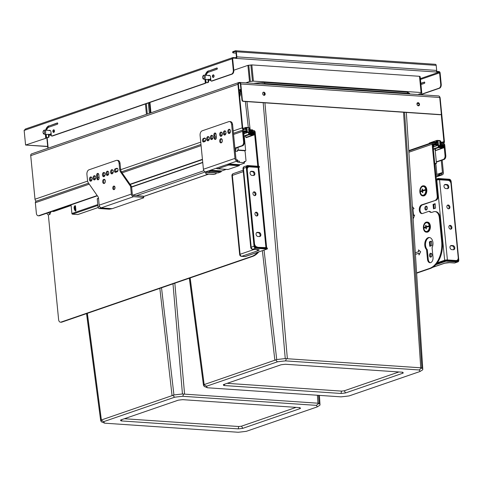 <?xml version="1.0" encoding="UTF-8"?>
<svg xmlns="http://www.w3.org/2000/svg" width="483" height="483" viewBox="0 0 483 483"><rect width="100%" height="100%" fill="white"/><g stroke="black" fill="none" stroke-linecap="round" stroke-linejoin="round"><path stroke-width="0.72" d="M249.005 130.941L251.492 130.38L251.589 131.334L250.194 131.575M258.538 166.279L255.199 132.209A1.63 1.226 71 0 0 253.774 130.531L251.492 130.38M440.484 114.592A1.304 0.978 -109 0 1 440.291 114.688L440.701 114.549A1.304 0.978 71 0 1 440.399 114.592L243.492 101.207A1.304 0.978 71 0 1 242.357 99.866L240.8 83.964A1.956 1.232 -86.1 0 0 239.713 82.43A1.956 1.232 -86.1 0 0 239.393 82.478L239.266 82.466A1.956 1.473 71 0 0 238.813 82.527A1.956 1.473 71 0 0 237.932 84.271L242.206 127.85A1.956 1.473 -109 0 0 243.909 129.861L243.655 129.849A1.63 1.226 71 0 0 243.281 129.897A1.63 1.226 71 0 0 242.551 131.352L243.577 141.845A3.26 2.053 -86.1 0 1 241.856 145.727L234.901 148.124M239.393 82.478L239.326 83.106A1.304 0.978 71 0 0 239.025 83.142A1.304 0.978 71 0 0 238.439 84.308L242.714 127.886A1.304 0.978 -109 0 0 243.849 129.227L246.119 129.444L246.276 131.032L243.752 130.802A0.652 0.489 71 0 0 243.311 131.4L244.338 141.899A3.26 2.053 93.9 0 1 242.617 145.781L241.856 145.727M257.777 166.23L254.438 132.161A0.652 0.489 71 0 0 253.871 131.491L251.589 131.334M245.787 131.279L246.276 131.032M88.564 183.184L36.074 201.26A1.63 1.226 71 0 0 35.344 202.715L36.37 213.214A3.26 2.053 -86.1 0 0 38.187 215.768A3.26 2.053 -86.1 0 0 38.718 215.696L97.174 195.561M97.349 195.814L39.479 215.744A3.26 2.053 93.9 0 1 38.942 215.816L38.187 215.768M130.03 184.246L202.431 159.305M130.205 184.5L202.462 159.613M234.931 148.426L242.617 145.781M258.665 167.547L259.305 167.209L247.568 166.412A0.978 0.737 -109 0 0 246.904 167.311L254.638 246.197A0.978 0.737 -109 0 0 255.495 247.205L267.232 248.002L267.334 248.642M258.725 251.933A22.834 14.363 93.9 0 1 252.645 256.401L61.721 322.161A3.26 2.053 93.9 0 1 61.19 322.233L60.429 322.179A3.26 2.053 -86.1 0 0 60.961 322.107L251.885 256.352A22.834 14.363 -86.1 0 0 257.584 252.325M60.429 322.179A3.26 2.053 -86.1 0 1 58.612 319.625L48.348 214.917L49.966 214.361L50.745 211.862M49.966 214.361L48.209 212.369M46.942 213.172A2.119 1.594 71 0 0 48.348 214.917M49.2 212.393L50.806 212.472M426.543 249.626L427.491 259.274A4.438 2.789 -86.1 0 0 429.961 262.746A4.438 2.789 -86.1 0 0 433.028 257.367L432.08 247.719A6.527 4.106 -86.1 0 0 432.653 241.108A6.527 4.106 -86.1 0 0 429.296 237.497A6.527 4.106 -86.1 0 0 425.632 240.292A6.527 4.106 -86.1 0 0 426.543 249.626L427.304 249.675A6.527 4.106 -86.1 0 1 426.386 240.347A6.527 4.106 -86.1 0 1 429.677 237.551M416.588 272.895L429.568 268.421A22.834 14.363 -86.1 0 0 441.631 241.252L439.325 217.712A7.831 4.927 -86.1 0 0 434.972 211.584A7.831 4.927 -86.1 0 0 433.692 211.759L432.267 212.248A6.527 4.106 -86.1 0 1 431.198 212.399A6.527 4.106 -86.1 0 1 429.333 211.506A1.304 0.821 -86.1 0 0 428.958 211.331A1.304 0.821 -86.1 0 0 428.747 211.361L422.498 213.51A4.438 2.789 -86.1 0 1 421.774 213.607A4.438 2.789 -86.1 0 1 419.274 209.568A4.438 2.789 -86.1 0 1 421.653 204.858L422.408 204.907A4.438 2.789 -86.1 0 0 420.035 209.32A4.438 2.789 -86.1 0 0 422.154 213.595M433.04 143.777L433.323 143.68A0.652 0.489 -109 0 0 432.877 144.284L437.972 196.261A3.26 2.053 93.9 0 1 436.252 200.143L421.653 204.858M435.491 200.089A3.26 2.053 -86.1 0 0 437.218 196.207L432.116 144.23A1.63 1.226 -109 0 1 432.853 142.775A1.63 1.226 -109 0 1 433.227 142.727L435.654 143.04M415.404 254.396L418.815 253.219L418.99 254.97L420.681 251.758L418.489 249.88L418.664 251.625L415.302 252.784M413.098 218.334L413.321 218.624L414.649 215.026L413.533 215.412L412.911 209.054L414.028 208.668L412.343 206.501M416.606 273.203L430.323 268.476A22.834 14.363 93.9 0 0 442.392 241.301L440.085 217.761L439.325 217.712M434.972 211.584L435.726 211.632A7.831 4.927 93.9 0 1 440.085 217.761M429.502 211.409A1.304 0.821 93.9 0 1 429.719 211.379A1.304 0.821 93.9 0 1 430.087 211.56A6.527 4.106 -86.1 0 0 431.579 212.393M436.252 200.143L422.408 204.907M427.491 259.274L428.252 259.323A4.438 2.789 -86.1 0 0 430.341 262.728M428.252 259.323L427.304 249.675M439.977 142.763L441.003 142.624L441.064 143.258L440.037 143.397L443.346 143.415A1.63 1.226 -109 0 1 444.765 145.093L445.797 155.586A3.26 2.053 93.9 0 1 444.07 159.468L443.316 159.42A3.26 2.053 -86.1 0 0 445.036 155.538L444.01 145.039A0.652 0.489 -109 0 0 443.442 144.369L440.134 144.351M435.358 144.157L435.847 143.916L435.509 142.883M433.323 143.68L435.606 143.837M436.318 161.829L443.316 159.42M436.348 162.131L444.07 159.468M418.664 251.625L415.302 252.826M418.598 249.971L418.761 251.637M418.815 253.219L419.075 254.807M413.092 218.201L413.351 218.539M414.631 215.074L413.533 215.412M439.548 179.773L447.409 259.932L456.006 260.512A3.26 2.451 71 0 0 456.761 260.415A3.26 2.451 71 0 0 458.228 257.505L450.989 183.709A3.26 2.451 71 0 0 448.152 180.352L439.548 179.773A1.956 0.392 174.4 0 0 436.807 180.087L436.403 180.225M445.435 184.434L446.95 184.536A2.119 1.594 -109 0 1 448.749 186.402A2.119 1.594 -109 0 1 447.844 188.611A2.119 1.594 -109 0 1 447.355 188.672L445.839 188.569A2.119 1.594 -109 0 1 444.04 186.71A2.119 1.594 -109 0 1 444.946 184.5A2.119 1.594 -109 0 1 445.435 184.434L444.62 184.717L446.135 184.82A2.119 1.594 -109 0 1 447.856 186.402A2.119 1.594 -109 0 1 447.409 188.678M451.424 245.509L452.939 245.612A2.119 1.594 -109 0 1 454.738 247.477A2.119 1.594 -109 0 1 453.833 249.687A2.119 1.594 -109 0 1 453.344 249.747L451.828 249.645A2.119 1.594 -109 0 1 450.029 247.785A2.119 1.594 -109 0 1 450.935 245.575A2.119 1.594 -109 0 1 451.424 245.509L450.609 245.793L452.124 245.895A2.119 1.594 -109 0 1 453.845 247.477A2.119 1.594 -109 0 1 453.398 249.753M448.87 227.167A1.956 1.473 71 0 0 451.025 229.123A1.956 1.473 71 0 0 451.907 227.372A1.956 1.473 71 0 0 449.751 225.422A1.956 1.473 71 0 0 448.87 227.167M446.872 206.809A1.956 1.473 71 0 0 449.027 208.765A1.956 1.473 71 0 0 449.908 207.014A1.956 1.473 71 0 0 447.753 205.064A1.956 1.473 71 0 0 446.872 206.809M447.409 259.932A1.956 0.392 174.4 0 0 444.668 260.246L437.35 262.77M455.475 260.796A3.26 2.451 71 0 0 455.946 260.699L456.761 260.415M450.591 229.184A1.956 1.473 71 0 0 451.092 227.656A1.956 1.473 71 0 0 449.371 225.639M448.592 208.825A1.956 1.473 71 0 0 449.093 207.298A1.956 1.473 71 0 0 447.373 205.281M431.331 253.448A1.956 1.232 -86.1 0 0 430.498 255.682A1.956 1.232 -86.1 0 0 431.09 257.004M426.718 206.368A1.956 1.232 -86.1 0 0 425.879 208.602A1.956 1.232 -86.1 0 0 426.477 209.93M434.253 208.59L433.855 204.538L435.165 204.092M430.558 246.034L430.166 241.983L431.47 241.536M429.484 255.61A1.956 1.232 -86.1 0 0 430.576 257.143A1.956 1.232 -86.1 0 0 431.929 254.77A1.956 1.232 -86.1 0 0 430.842 253.237A1.956 1.232 -86.1 0 0 429.484 255.61M424.871 208.535A1.956 1.232 -86.1 0 0 425.958 210.069A1.956 1.232 -86.1 0 0 427.31 207.69A1.956 1.232 -86.1 0 0 426.223 206.163A1.956 1.232 -86.1 0 0 424.871 208.535M435.123 203.687L435.563 208.137L433.486 208.855L433.052 204.4L435.123 203.687M431.434 241.132L431.868 245.581L429.792 246.3L429.357 241.844L431.434 241.132M433.052 204.4L433.855 204.538M434.217 208.602L433.806 204.454M429.357 241.844L430.166 241.983M430.522 246.046L430.118 241.898M256.231 247.254A3.26 2.451 -109 0 1 254.644 246.252M246.964 167.939A3.26 2.451 -109 0 1 247.906 167.233L248.721 166.949A3.26 2.451 -109 0 1 249.476 166.852L258.073 167.438A1.956 0.392 -5.6 0 1 258.797 167.667L266.658 247.827A1.956 0.392 -5.6 0 1 266.574 247.96M253.49 175.498A2.119 1.594 71 0 0 253.937 173.228A2.119 1.594 71 0 0 252.217 171.64L250.701 171.537A2.119 1.594 71 0 0 250.647 171.537M259.48 236.573A2.119 1.594 71 0 0 259.926 234.297A2.119 1.594 71 0 0 258.206 232.715L256.684 232.613A2.119 1.594 71 0 0 256.63 232.613M255.453 212.466A1.956 1.473 -109 0 1 257.173 214.476A1.956 1.473 -109 0 1 256.666 216.004M253.454 192.107A1.956 1.473 -109 0 1 255.175 194.118A1.956 1.473 -109 0 1 254.674 195.645M247.157 169.895L247.254 169.865A3.26 2.451 -109 0 1 248.721 166.949M256.564 247.278L265.934 247.598A1.956 0.392 -5.6 0 1 266.658 247.827M257.33 247.012A3.26 2.451 -109 0 1 254.493 243.661L247.254 169.865M253.032 171.362L251.51 171.26A2.119 1.594 71 0 0 251.027 171.32A2.119 1.594 71 0 0 250.122 173.53A2.119 1.594 71 0 0 251.921 175.395L253.436 175.498A2.119 1.594 71 0 0 253.925 175.432A2.119 1.594 71 0 0 254.825 173.222A2.119 1.594 71 0 0 253.032 171.362L252.217 171.64M259.021 232.438L257.499 232.335A2.119 1.594 71 0 0 257.016 232.395A2.119 1.594 71 0 0 256.111 234.605A2.119 1.594 71 0 0 257.904 236.471L259.425 236.573A2.119 1.594 71 0 0 259.914 236.507A2.119 1.594 71 0 0 260.814 234.297A2.119 1.594 71 0 0 259.021 232.438L258.206 232.715M257.982 214.198A1.956 1.473 -109 0 1 257.107 215.943A1.956 1.473 -109 0 1 254.952 213.993A1.956 1.473 -109 0 1 255.827 212.242A1.956 1.473 -109 0 1 257.982 214.198M255.99 193.84A1.956 1.473 -109 0 1 255.109 195.585A1.956 1.473 -109 0 1 252.953 193.635A1.956 1.473 -109 0 1 253.835 191.884A1.956 1.473 -109 0 1 255.99 193.84M253.647 83.378A45.197 9.02 -5.6 0 1 264.575 82.43L407.308 92.126L407.875 93.859M407.308 92.126A45.197 9.02 -5.6 0 1 407.924 92.41A45.197 9.02 -5.6 0 1 409.596 93.503L410.061 94.01M189.421 278.178L203.421 384.83A50.425 10.065 174.4 0 0 203.428 384.866A50.425 10.065 174.4 0 0 204.345 386.454L207.479 387.777L340.998 396.851A47.406 9.461 174.4 0 0 349.173 395.903L419.969 371.518A47.406 9.461 174.4 0 0 419.087 369.954L285.568 360.886A47.406 9.461 174.4 0 0 277.387 361.833L206.591 386.213A47.406 9.461 174.4 0 0 207.479 387.777M404.567 112.322L421.882 367.877L419.087 369.954M276.077 359.72L275.672 359.877L277.387 361.833M233.796 70.222L247.906 65.362L251.824 64.909L419.498 76.302L420.204 76.875M205.504 79.967L205.83 79.852M213.287 77.286L213.752 77.129M245.829 82.847L249.5 81.585L253.418 81.132L421.085 92.525L421.792 93.056L421.508 93.273L417.843 94.535M246.934 101.611L250.091 129.027M264.05 250.097L276.729 359.581L203.421 384.83M263.181 102.716L285.248 358.591A50.425 10.065 174.4 0 0 276.729 359.581M421.925 355.88L422.806 369.507A50.425 10.065 174.4 0 0 421.882 367.877L285.248 358.591M422.806 369.513L406.336 112.442M422.637 369.863L419.969 371.518M204.345 386.454L204.774 386.744M286.389 358.634L285.568 360.886M203.615 384.691L206.591 386.213M223.388 384.637A16.307 3.254 174.4 0 0 223.883 385.506L341.004 393.47A16.307 3.254 174.4 0 0 345.568 392.939L403.172 373.099A16.307 3.254 174.4 0 0 402.774 372.296A16.307 3.254 174.4 0 0 402.677 372.224L285.556 364.267A16.307 3.254 174.4 0 0 280.991 364.798L223.388 384.637M223.883 385.506L224.8 384.148M341.004 393.47L341.517 391.103A14.351 2.862 174.4 0 0 344.288 390.783L398.904 371.97M227.173 383.333L341.517 391.103M403.172 373.099L402.14 372.188M345.568 392.939L344.288 390.783M264.575 82.43L264.95 84.145M86.632 313.582L100.633 420.234A50.425 10.065 174.4 0 0 100.639 420.27A50.425 10.065 174.4 0 0 101.557 421.858L104.69 423.18L238.204 432.255A47.406 9.461 174.4 0 0 246.384 431.307L317.18 406.921A47.406 9.461 174.4 0 0 316.293 405.358L182.779 396.283A47.406 9.461 174.4 0 0 174.598 397.231L103.803 421.617A47.406 9.461 174.4 0 0 104.69 423.18M318.557 395.323L319.094 403.281L316.293 405.358M173.288 395.124L172.884 395.275L174.598 397.231M53.71 132.245L54.168 132.088M161.521 287.783L173.94 394.985L100.633 420.234M172.992 283.835L182.453 393.995A50.425 10.065 174.4 0 0 173.94 394.985M320.018 404.911L319.402 395.384L320.018 404.911A50.425 10.065 174.4 0 0 319.094 403.281L182.453 393.995M101.557 421.858L101.985 422.142M183.6 394.037L182.779 396.283M319.843 405.267L317.18 406.921M100.826 420.095L103.803 421.617M120.599 420.041A16.307 3.254 174.4 0 0 121.094 420.91L238.216 428.868A16.307 3.254 174.4 0 0 242.78 428.343L300.384 408.503A16.307 3.254 174.4 0 0 299.985 407.7A16.307 3.254 174.4 0 0 299.889 407.628L182.767 399.67A16.307 3.254 174.4 0 0 178.203 400.202L120.599 420.041M121.094 420.91L122.012 419.552M238.216 428.868L238.723 426.507A14.351 2.862 174.4 0 0 241.494 426.181L296.115 407.374M124.385 418.737L238.723 426.507M300.384 408.503L299.351 407.592M242.78 428.343L241.494 426.181M441.003 142.624L443.032 142.763A1.304 0.978 71 0 0 443.334 142.72A1.304 0.978 71 0 0 443.919 141.555L441.214 114.006M441.154 144.212L441.064 143.258L443.092 143.397A1.956 1.473 71 0 0 443.545 143.342A1.956 1.473 71 0 0 444.426 141.591L440.152 98.013A1.956 1.473 71 0 0 439.379 96.431M435.829 143.705L437.272 143.065L437.109 142.509M408.769 150.599L432.605 142.388L434.428 142.177L434.495 142.811L437.03 142.986M434.428 142.177L436.964 142.352M239.713 82.43L438.636 95.948A1.956 1.232 93.9 0 1 439.729 97.481L441.287 113.384A1.304 0.978 71 0 1 440.701 114.549M440.291 114.688A1.304 0.978 -109 0 1 439.995 114.731L243.088 101.352A1.304 0.978 -109 0 1 241.953 100.011L240.389 84.102A1.304 0.821 -86.1 0 0 239.665 83.082A1.304 0.821 -86.1 0 0 239.453 83.112L239.876 83.142M264.243 95.338A1.63 1.226 71 0 0 264.781 93.974A1.63 1.226 71 0 0 263.193 92.301M418.55 105.825A1.63 1.226 71 0 0 419.087 104.461A1.63 1.226 71 0 0 417.499 102.788M416.962 104.147A1.63 1.226 71 0 0 418.761 105.777A1.63 1.226 71 0 0 419.492 104.322A1.63 1.226 71 0 0 417.698 102.692A1.63 1.226 71 0 0 416.962 104.147M265.185 93.835A1.63 1.226 71 0 0 263.392 92.211A1.63 1.226 71 0 0 262.655 93.666A1.63 1.226 71 0 0 264.455 95.29A1.63 1.226 71 0 0 265.185 93.835M36.364 201.157A1.956 1.473 -109 0 1 34.999 199.219L30.725 155.641A1.956 1.473 -109 0 1 31.606 153.89L238.813 82.527M252.995 130.603L248.95 130.41M248.89 129.776L252.452 129.812L252.983 130.482M241.029 90.605L240.238 90.876L241.029 90.617M240.703 90.732L240.172 92.567L239.707 92.712L240.238 90.876M239.326 93.322L239.797 93.165A1.63 1.226 71 0 0 239.737 92.845L239.278 92.857M239.665 96.781A3.912 2.463 93.9 0 0 240.323 93.424L240.299 93.195A2.282 1.715 71 0 0 240.22 92.748L240.172 92.567M239.797 93.165L239.816 93.388A3.912 2.463 -86.1 0 1 239.568 95.803M75.137 205.571L74.008 207.092L75.547 211.125L75.928 210.425L75.499 206.072L75.016 205.667A3.411 2.566 71 0 0 74.599 206.156A3.411 2.566 71 0 0 75.547 211.125L75.68 211.131M118.015 169.672A1.793 1.129 -86.1 0 0 117.019 168.265A1.793 1.129 -86.1 0 0 116.723 168.307L115.298 168.796A1.793 1.129 -86.1 0 0 114.35 170.934A1.793 1.129 -86.1 0 0 115.352 172.334A1.793 1.129 -86.1 0 0 115.642 172.298L117.067 171.803A1.793 1.129 -86.1 0 0 118.015 169.672M117.466 168.446L116.264 168.863A1.793 1.129 -86.1 0 0 115.316 170.994A1.793 1.129 -86.1 0 0 115.866 172.22M203.434 138.44A1.793 1.129 -86.1 0 0 202.486 140.577A1.793 1.129 -86.1 0 0 203.488 141.984A1.793 1.129 -86.1 0 0 203.778 141.942L204.798 141.591A1.793 1.129 -86.1 0 0 205.746 139.454A1.793 1.129 -86.1 0 0 204.75 138.053A1.793 1.129 -86.1 0 0 204.454 138.09L203.434 138.44L204.4 138.506A1.793 1.129 -86.1 0 0 203.452 140.644A1.793 1.129 -86.1 0 0 204.001 141.863M244.489 163.103L244.12 161.461L244.489 163.103L239.846 164.703A0.652 0.411 -86.1 0 0 239.556 165.047A1.304 0.821 93.9 0 1 238.97 165.729L228.079 169.479L217.797 168.778A1.304 0.978 71 0 1 216.825 168.018A1.304 0.465 129.6 0 0 216.843 168.513L215.883 168.344L237.171 161.014L237.056 159.807L237.539 159.958L237.66 161.165L237.171 161.014A2.542 1.914 -109 0 1 234.955 158.4L203.409 169.261A2.542 1.914 71 0 0 205.625 171.882L205.758 173.198A2.608 1.642 -86.1 0 0 206.211 172.304L216.33 172.992A2.608 1.642 -86.1 0 1 215.877 173.886L213.625 174.46L206.036 173.946L205.758 173.198M226.213 169.394L221.649 170.97A0.652 0.411 -86.1 0 0 221.359 171.314A1.304 0.821 93.9 0 1 220.773 171.996L210.497 171.296A1.304 0.978 71 0 1 209.525 170.535A1.304 0.688 1.2 0 0 211.077 170.614L210.467 170.209L205.867 171.797L206.688 171.948L206.211 172.304M228.079 169.479A1.304 0.821 93.9 0 1 227.861 169.509A1.304 0.821 93.9 0 1 227.656 169.448M220.773 171.996L218.062 172.926A1.304 0.821 93.9 0 1 217.851 172.956A1.304 0.821 93.9 0 1 217.64 172.902M143.735 197.807L143.487 197.372L133.568 196.696A2.542 1.914 -109 0 1 131.352 194.081L130.658 187.018L131.624 187.084L132.312 194.148A1.304 0.978 -109 0 0 133.453 195.488L143.366 196.158L143.735 197.807L112.183 208.674A1.956 1.232 -86.1 0 0 112.153 208.68L109.339 209.205L101.702 208.686L101.412 207.775L102.064 207.986A1.956 1.232 -86.1 0 0 102.034 207.998L101.454 208.215M206.277 172.093L207.129 172.147M244.241 162.668L239.453 162.342A6.527 1.304 -5.6 0 1 237.038 161.618A1.63 0.326 -5.6 0 1 237.032 161.606A1.63 0.326 -5.6 0 1 237.262 161.413L237.66 161.165M221.649 170.97L210.467 170.209L215.883 168.344L217.121 168.531A1.304 0.821 -86.1 0 0 217.585 168.809A1.304 0.821 -86.1 0 0 217.797 168.778L228.694 165.029A1.304 0.821 -86.1 0 0 229.274 164.347L228.664 163.942L239.846 164.703M131.352 194.081L99.19 205.154A2.542 1.914 71 0 0 101.406 207.775L133.568 196.696M99.19 205.154L98.49 198A1.956 1.232 -86.1 0 0 98.134 196.931L88.437 183.003A5.216 3.284 -86.1 0 1 87.483 180.165L86.922 174.46A3.912 2.463 -86.1 0 1 88.993 169.799L116.264 160.41A3.912 2.463 -86.1 0 1 116.904 160.32L117.87 160.386A3.912 2.463 -86.1 0 1 120.044 163.447L120.617 169.255A5.216 3.284 -86.1 0 0 121.571 172.093L131.261 186.021A1.956 1.232 -86.1 0 1 131.624 187.084L202.751 162.566M239.453 162.342L239.333 161.135A6.527 1.304 -5.6 0 1 237.63 160.875M107.154 209.054A1.304 0.978 -109 0 1 107.081 209.054L99.184 208.517A1.304 0.978 -109 0 1 98.049 207.177L99.691 206.609M244.12 161.461L245.08 161.527A1.304 0.978 71 0 0 245.382 161.485A1.304 0.978 71 0 0 245.968 160.32L245.159 152.048A1.304 0.978 71 0 0 244.881 151.276L244.833 150.762L237.394 150.261L237.485 151.215L235.221 151.384M235.964 158.714L235.239 151.378M237.056 159.807A1.304 0.978 -109 0 1 235.915 158.46L232.607 124.68A3.912 2.463 -86.1 0 0 230.427 121.619L229.467 121.553A3.912 2.463 -86.1 0 0 228.827 121.638L202.166 130.827A3.912 2.463 -86.1 0 0 200.095 135.482L203.409 169.261M234.955 158.4L231.647 124.614A3.912 2.463 -86.1 0 0 229.467 121.553M206.664 139.14A2.119 1.334 -86.1 0 0 207.841 140.801A2.119 1.334 -86.1 0 0 209.308 138.229A2.119 1.334 -86.1 0 0 208.125 136.568A2.119 1.334 -86.1 0 0 206.664 139.14M210.322 137.878A2.119 1.334 -86.1 0 0 211.506 139.539A2.119 1.334 -86.1 0 0 212.973 136.967A2.119 1.334 -86.1 0 0 211.789 135.306A2.119 1.334 -86.1 0 0 210.322 137.878M219.687 134.654A2.119 1.334 -86.1 0 0 220.87 136.315A2.119 1.334 -86.1 0 0 222.331 133.743A2.119 1.334 -86.1 0 0 221.154 132.082A2.119 1.334 -86.1 0 0 219.687 134.654M223.351 133.393A2.119 1.334 -86.1 0 0 224.529 135.053A2.119 1.334 -86.1 0 0 225.996 132.481A2.119 1.334 -86.1 0 0 224.818 130.821A2.119 1.334 -86.1 0 0 223.351 133.393M227.831 131.847A2.119 1.334 -86.1 0 0 229.008 133.507A2.119 1.334 -86.1 0 0 230.476 130.935A2.119 1.334 -86.1 0 0 229.298 129.275A2.119 1.334 -86.1 0 0 227.831 131.847M219.699 141.223A2.119 1.334 -86.1 0 0 220.882 142.883A2.119 1.334 -86.1 0 0 222.349 140.311A2.119 1.334 -86.1 0 0 221.166 138.651A2.119 1.334 -86.1 0 0 219.699 141.223M216.366 137.275L216.088 134.413A1.793 1.129 -86.1 0 0 215.092 133.006A1.793 1.129 -86.1 0 0 213.848 135.186L214.126 138.047A1.793 1.129 -86.1 0 0 215.128 139.454A1.793 1.129 -86.1 0 0 216.366 137.275M130.658 187.018A1.956 1.232 -86.1 0 0 130.301 185.955L131.261 186.021M116.904 160.32A3.912 2.463 -86.1 0 1 119.084 163.381L119.651 169.189A5.216 3.284 -86.1 0 0 120.611 172.026L130.301 185.955M89.421 179.519A2.119 1.334 -86.1 0 0 90.599 181.179A2.119 1.334 -86.1 0 0 92.066 178.607A2.119 1.334 -86.1 0 0 90.889 176.947A2.119 1.334 -86.1 0 0 89.421 179.519M93.08 178.257A2.119 1.334 -86.1 0 0 94.263 179.917A2.119 1.334 -86.1 0 0 95.731 177.346A2.119 1.334 -86.1 0 0 94.547 175.685A2.119 1.334 -86.1 0 0 93.08 178.257M102.444 175.033A2.119 1.334 -86.1 0 0 103.628 176.693A2.119 1.334 -86.1 0 0 105.095 174.121A2.119 1.334 -86.1 0 0 103.911 172.461A2.119 1.334 -86.1 0 0 102.444 175.033M106.109 173.771A2.119 1.334 -86.1 0 0 107.286 175.432A2.119 1.334 -86.1 0 0 108.753 172.86A2.119 1.334 -86.1 0 0 107.576 171.199A2.119 1.334 -86.1 0 0 106.109 173.771M110.589 172.226A2.119 1.334 -86.1 0 0 111.766 173.886A2.119 1.334 -86.1 0 0 113.233 171.32A2.119 1.334 -86.1 0 0 112.056 169.66A2.119 1.334 -86.1 0 0 110.589 172.226M102.692 181.856A2.119 1.334 -86.1 0 0 103.875 183.51A2.119 1.334 -86.1 0 0 105.342 180.944A2.119 1.334 -86.1 0 0 104.159 179.284A2.119 1.334 -86.1 0 0 102.692 181.856M112.787 188.243A1.793 1.129 -86.1 0 0 113.789 189.644A1.793 1.129 -86.1 0 0 115.026 187.47A1.793 1.129 -86.1 0 0 114.03 186.064A1.793 1.129 -86.1 0 0 112.787 188.243M99.124 177.653L98.846 174.792A1.793 1.129 -86.1 0 0 97.85 173.391A1.793 1.129 -86.1 0 0 96.606 175.564L96.89 178.426A1.793 1.129 -86.1 0 0 97.886 179.833A1.793 1.129 -86.1 0 0 99.124 177.653M143.366 196.158L143.487 197.372M91.359 177.122A2.119 1.334 -86.1 0 0 90.381 179.585A2.119 1.334 -86.1 0 0 91.088 181.071M95.018 175.86A2.119 1.334 -86.1 0 0 94.046 178.324A2.119 1.334 -86.1 0 0 94.753 179.809M104.382 172.636A2.119 1.334 -86.1 0 0 103.404 175.1A2.119 1.334 -86.1 0 0 104.117 176.585M108.047 171.374A2.119 1.334 -86.1 0 0 107.069 173.838A2.119 1.334 -86.1 0 0 107.781 175.323M112.527 169.835A2.119 1.334 -86.1 0 0 111.549 172.292A2.119 1.334 -86.1 0 0 112.255 173.777M104.63 179.459A2.119 1.334 -86.1 0 0 103.658 181.916A2.119 1.334 -86.1 0 0 104.364 183.401M114.501 186.269A1.793 1.129 -86.1 0 0 113.753 188.304A1.793 1.129 -86.1 0 0 114.278 189.505M98.315 173.59A1.793 1.129 -86.1 0 0 97.566 175.631L97.85 178.493A1.793 1.129 -86.1 0 0 98.375 179.694M208.596 136.743A2.119 1.334 -86.1 0 0 207.624 139.207A2.119 1.334 -86.1 0 0 208.33 140.692M212.26 135.482A2.119 1.334 -86.1 0 0 211.288 137.945A2.119 1.334 -86.1 0 0 211.995 139.43M221.625 132.257A2.119 1.334 -86.1 0 0 220.646 134.721A2.119 1.334 -86.1 0 0 221.359 136.2M225.289 130.996A2.119 1.334 -86.1 0 0 224.311 133.459A2.119 1.334 -86.1 0 0 225.024 134.938M229.769 129.456A2.119 1.334 -86.1 0 0 228.791 131.913A2.119 1.334 -86.1 0 0 229.497 133.399M221.637 138.832A2.119 1.334 -86.1 0 0 220.665 141.29A2.119 1.334 -86.1 0 0 221.371 142.775M205.19 138.235L204.4 138.506M215.557 133.211A1.793 1.129 -86.1 0 0 214.808 135.252L215.092 138.114A1.793 1.129 -86.1 0 0 215.617 139.315M98.538 198.459L97.24 198.905L98.049 207.177M237.956 147.387L238.21 149.978L237.394 150.261M235.444 151.076L236.265 147.967M78.053 214.44A0.652 0.489 -109 0 1 77.775 214.537L72.462 214.18A0.652 0.489 -109 0 1 71.895 213.51L71.049 204.87M97.24 198.905L98.514 198.241L97.385 198.616M238.21 149.978L245.648 150.485L244.259 136.357M245.648 150.485L244.833 150.762M52.073 211.403L53.541 211.506A0.652 0.489 71 0 0 53.824 211.409M238.97 165.729L228.694 165.029A1.304 0.978 71 0 1 227.722 164.268A1.304 0.688 1.2 0 0 229.274 164.347L239.556 165.047M206.827 171.96L207.11 171.978A1.304 0.821 -86.1 0 0 207.569 172.262A1.304 1.304 0 0 1 206.827 171.96A1.304 0.465 129.6 0 1 206.815 171.471A1.304 0.978 71 0 0 207.787 172.232L210.497 171.296A1.304 0.821 -86.1 0 0 211.077 170.614L221.359 171.314M439.784 173.868L439.904 175.075L441.607 174.906L441.486 173.693L439.488 173.952A1.63 0.326 -5.6 0 1 438.636 174.115A6.527 1.304 -5.6 0 1 435.823 174.351M441.486 173.693L441.547 173.699A1.304 0.978 -109 0 0 441.848 173.663A1.304 0.978 -109 0 0 442.434 172.497L441.257 160.441M436.451 174.321A1.304 0.978 71 0 0 436.801 173.288L435.992 165.017A1.304 0.978 71 0 0 435.714 164.238L435.666 163.731L434.778 163.671M434.748 163.332L436.481 163.453L435.074 149.138A1.304 0.978 71 0 0 435.014 148.83M436.481 163.453L435.666 163.731M439.904 175.075L439.602 175.16A1.63 0.326 -5.6 0 1 438.757 175.323A6.527 1.304 -5.6 0 1 435.944 175.558M442.174 160.121L443.394 172.564A2.542 1.914 -109 0 1 442.253 174.834A2.542 1.914 -109 0 1 441.667 174.906L441.607 174.906M437.037 263.205L445.718 260.216L446.063 261.188L435.775 264.732M436.306 179.271L438.009 178.475L438.25 179.368L449.987 180.165A0.978 0.737 -109 0 1 450.844 181.167L450.053 181.439M457.642 260.941A0.978 0.737 71 0 0 457.763 260.337L458.578 260.059L450.844 181.167M458.578 260.059A0.978 0.737 -109 0 1 457.914 260.959L446.177 260.162L446.238 260.796L457.618 261.569L457.449 261.961L446.063 261.188L445.779 260.85L436.318 264.11M438.25 179.368L436.372 179.911M437.652 179.887L438.208 179.809M450.023 181.403A0.978 0.737 71 0 0 449.178 180.443L448.435 180.394M439.077 179.761L438.196 179.7M457.763 260.337L457.703 259.709M445.718 260.216L446.177 260.162M454.28 262.987A1.956 1.232 -86.1 0 0 454.6 262.939A1.956 1.473 71 0 0 455.046 262.885A1.956 1.956 0 0 1 454.28 262.987L449.474 262.661A1.956 1.232 93.9 0 0 449.794 262.613A3.912 0.779 174.4 0 0 444.312 263.247L432.961 267.159M267.232 248.002L267.117 249.029L267.292 248.636L255.905 247.864A1.63 1.226 -109 0 1 254.487 246.191L246.753 167.299A1.63 1.226 71 0 1 247.864 165.796L259.244 166.569L247.731 165.554M251.069 248.407A1.956 1.956 0 0 1 250.749 247.519A1.956 0.392 -5.6 0 1 251.184 247.224A1.956 1.473 71 0 0 252.887 249.234L257.693 249.56A3.912 0.779 174.4 0 1 258.284 250.611L241.796 256.286A1.956 1.232 93.9 0 1 241.476 256.334A1.956 1.956 0 0 1 239.665 254.571A1.956 0.392 -5.6 0 1 240.093 254.275A1.956 1.473 71 0 0 241.796 256.286L245.34 256.527L267.117 249.029L255.736 248.256L252.887 249.234A1.956 1.232 93.9 0 1 252.567 249.276A1.956 1.956 0 0 1 251.075 248.413L251.112 248.419A1.697 0.338 174.4 0 1 251.118 248.401A1.328 0.839 -86.1 0 1 251.063 248.34L251.118 248.401M243.172 170.221L233.241 173.639A1.956 1.473 71 0 0 232.359 175.389A1.956 0.392 174.4 0 0 231.931 175.685L239.665 254.571M247.024 166.707L249.192 166.858M259.347 167.209L259.244 166.569L259.305 167.209M259.431 167.245L259.365 166.611A0.326 0.326 0 0 0 259.063 166.315L247.682 165.542L244.326 166.587A1.956 1.473 71 0 0 243.444 168.338L246.294 167.353A1.956 1.473 -109 0 1 247.175 165.609A1.956 1.473 -109 0 1 247.628 165.548L247.864 165.796M244.326 166.587A1.956 1.956 0 0 0 243.197 167.601L243.154 167.698M242.907 128.526L245.738 127.548A0.519 0.392 -109 0 1 246.028 127.391A0.519 0.326 93.9 0 1 246.408 127.79L245.738 127.548L244.923 128.901L245.889 128.641L245.068 129.221L246.36 129.311L247.042 128.719L247.338 131.768L244.428 131.575A0.785 0.586 71 0 0 243.897 132.294L244.036 133.694L244.102 132.312A0.519 0.392 -109 0 1 244.458 131.829L248.63 132.113L248.817 134.02L254.233 134.522A0.519 0.392 -109 0 1 253.877 135.005A0.519 0.326 -86.1 0 0 254.155 134.383L254.124 134.069M253.859 132.523A0.785 0.586 71 0 0 253.334 132.179L248.908 131.877L248.606 128.822L248.739 129.474L248.606 128.822L249.759 128.901L250.031 129.559L249.759 128.901L250.116 129.251M249.017 127.772L246.408 127.79L245.889 128.641L247.042 128.719M254.07 133.882L254.318 133.507L254.022 133.876L253.81 133.374L254.112 133.58M250.502 132.529L250.713 133.103M252.355 132.65L252.887 132.994L252.398 133.054L252.349 132.565L252.887 132.994M254.028 133.067L254.215 132.662L253.714 132.626L253.708 133.598L254.263 134.02L254.36 133.32L253.744 132.952L254.318 132.897M253.539 133.767L254.263 134.02M253.81 132.535L253.448 132.885M248.974 132.179L248.92 133.773L249.868 133.755L249.228 133.519L248.974 132.179L249.119 133.706L249.868 133.755M249.85 132.753L249.953 133.845L250.285 133.785L250.134 132.257L250.285 133.785M250.007 132.245L249.934 132.728M250.828 133.272L250.562 133.67L251.106 133.58L251.009 132.571L250.611 132.288L250.339 132.692L250.985 133.574M250.411 132.982L250.912 133.248M250.508 132.312L250.164 132.59M250.454 133.441L250.472 133.845L250.967 133.797M252.017 132.596L252.156 133.996L252.416 133.248L253.146 133.978L253.014 132.807L252.211 132.396L252.482 133.93M252.422 133.332L253.146 133.978M253.128 132.976L253.231 134.069L253.563 134.008L253.412 132.481L253.563 134.008M251.903 132.408L251.281 133.797L251.625 133.839L251.903 132.408L251.625 133.839M250.961 132.928L250.538 132.994L250.605 132.451L250.755 132.994M253.786 132.765L254.215 132.885M253.841 133.314L254.318 133.507M243.535 133.725L244.036 133.694A0.519 0.326 93.9 0 1 243.758 134.316A0.519 0.392 -109 0 1 243.589 134.262M248.944 134.594L253.515 135.047L246.185 137.57A0.519 0.326 93.9 0 1 245.829 137.281M244.126 132.312L248.377 132.336L248.817 134.02A0.519 0.326 93.9 0 1 248.54 134.642L253.877 135.005L246.39 137.583A0.519 0.392 71 0 0 246.614 137.504M247.338 131.768L244.138 131.165A0.519 0.326 -86.1 0 0 244.054 131.177A1.304 0.978 71 0 0 243.758 131.213A1.304 0.978 71 0 0 243.323 131.575M246.089 129.408L246.559 131.328M244.084 134.25L243.963 134.328A0.519 0.326 -86.1 0 0 244.241 133.706L248.63 132.113M436.892 140.456L429.629 142.956A0.519 0.392 71 0 0 429.339 143.113L436.825 140.535A0.519 0.392 -109 0 1 437.121 140.378A0.519 0.326 93.9 0 1 437.495 140.776L436.825 140.535L436.01 141.887L436.982 141.622L436.155 142.207L437.447 142.298L438.129 141.7L438.425 144.755L434 144.453A0.785 0.586 71 0 0 433.468 145.178L433.806 146.591L433.668 145.19A0.519 0.392 -109 0 1 434.024 144.707L438.202 144.991L438.389 146.898L443.805 147.406A0.519 0.392 -109 0 1 443.448 147.883A0.519 0.326 -86.1 0 0 443.726 147.267L443.69 146.941M443.424 145.401A0.785 0.586 71 0 0 442.905 145.057L439.995 144.864L439.693 141.809L439.826 142.455L439.693 141.809L440.846 141.887L441.118 142.545L440.846 141.887L441.202 142.237M440.11 140.758L440.158 140.958A0.519 0.326 -86.1 0 0 439.778 140.559L437.284 140.39M440.146 145.963L440.357 146.536M441.927 145.534L442.452 145.872L441.963 145.938L441.915 145.449L442.452 145.872M443.871 146.488L443.406 146.778L443.907 146.808L443.955 146.071L443.666 145.437L443.261 145.51L443.334 146.222L443.871 146.228L443.593 146.76M443.255 146.089L443.756 146.349M443.358 145.419L443.014 145.697M443.303 146.542L443.316 146.953L443.811 146.898M438.54 145.057L438.486 146.657L439.439 146.639L438.799 146.397L438.54 145.057L438.691 146.584L439.439 146.639M439.415 145.637L439.524 146.723L439.85 146.663L439.705 145.135L439.85 146.663M439.578 145.129L439.5 145.606M441.993 146.216L442.718 146.856L442.38 145.353L441.776 145.28L441.927 146.808L441.987 146.132L442.718 146.856M441.589 145.474L441.722 146.874L442.054 146.814M442.694 145.86L442.802 146.947L443.128 146.886L442.983 145.359L443.128 146.886M441.468 145.292L440.852 146.675L441.19 146.723L441.468 145.292L441.19 146.723M439.832 146.427L440.647 146.591L440.581 145.872L440.043 145.872L440.14 145.359L440.611 145.552L440.393 145.214L440.007 145.286L439.953 146.023L440.556 146.681M440.098 145.196L439.741 145.546M443.352 145.631L443.774 146.126M440.605 146.168L440.248 146.5L440.248 145.884L440.405 146.234M434 144.453A0.519 0.326 -86.1 0 0 433.71 144.049L437.743 144.32L437.175 142.388M433.794 144.067L437.646 144.332L438.425 144.755M433.106 146.609L433.607 146.578A0.519 0.326 93.9 0 1 433.329 147.2A0.519 0.392 -109 0 1 433.16 147.14M435.787 150.454A0.519 0.326 -86.1 0 0 435.956 150.467A0.519 0.392 71 0 0 436.179 150.388M433.698 145.196L438.202 144.991M438.516 147.478L443.08 147.925L435.956 150.467L443.448 147.883L438.111 147.52A0.519 0.326 93.9 0 0 438.389 146.898L437.942 145.214L433.758 146.959M208.801 75.457A2.216 1.395 93.9 0 1 209.332 75.33A2.216 1.395 93.9 0 1 210.57 77.063L210.908 80.564A0.652 0.411 -86.1 0 0 211.379 81.059L231.574 74.104A3.26 2.053 -86.1 0 0 233.295 70.222L232.172 58.769A1.304 0.978 71 0 1 232.758 57.604A1.304 0.978 71 0 1 233.06 57.568L235.589 57.737L236.441 57L236.549 58.099A1.304 0.821 -86.1 0 0 236.845 56.855L236.35 51.766A1.304 0.821 -86.1 0 0 235.619 50.745A1.304 0.821 -86.1 0 0 235.408 50.775L233.374 51.476A3.26 0.652 174.4 0 0 232.655 51.965L232.721 52.605A3.26 0.652 174.4 0 0 233.929 52.985L236.06 53.13M236.441 57L235.939 51.91A0.652 0.411 -86.1 0 0 235.469 51.409L233.434 52.116A3.26 0.652 174.4 0 0 232.721 52.605M420.651 94.728L439.506 88.232A3.26 2.053 93.9 0 0 441.233 84.35L440.725 84.32L439.602 72.867A0.652 0.489 71 0 0 439.035 72.196L436.505 72.021L436.39 71.677A1.304 0.821 -86.1 0 0 436.686 70.44L436.185 65.35A1.304 0.821 -86.1 0 0 435.461 64.324L235.619 50.745M236.549 58.099L233.12 58.202A0.652 0.489 71 0 0 232.679 58.805L233.802 70.258A3.26 2.053 -86.1 0 1 232.075 74.141L211.886 81.096A0.652 0.411 93.9 0 1 211.675 81.078M205.788 79.369L206.066 82.231A0.652 0.411 -86.1 0 0 206.428 82.744L206.935 82.774A0.652 0.411 93.9 0 0 207.044 82.762L208.306 82.327A0.652 0.411 93.9 0 0 208.65 81.549L208.451 79.55M217.193 68.085L209.036 70.892A6.853 4.311 93.9 0 0 205.728 75.245M49.218 130.416A2.216 1.395 93.9 0 1 49.755 130.289A2.216 1.395 93.9 0 1 50.987 132.028L51.331 135.524A0.652 0.411 -86.1 0 0 51.693 136.037L52.2 136.067A0.652 0.411 93.9 0 0 52.309 136.055L205.414 83.324A0.652 0.411 93.9 0 0 205.758 82.545L205.444 79.345M46.205 134.328L46.489 137.19A0.652 0.411 -86.1 0 0 46.851 137.703L47.358 137.74A0.652 0.411 93.9 0 0 47.461 137.721L48.723 137.287A0.652 0.411 93.9 0 0 49.067 136.514L48.874 134.509M57.61 123.044L49.453 125.858A6.853 4.311 93.9 0 0 46.151 130.205M45.837 138.283L25.587 145.051L45.837 138.283A0.652 0.411 93.9 0 0 46.181 137.51L45.867 134.31M213.426 77.395A1.304 0.821 93.9 0 1 212.949 76.453A1.304 0.821 93.9 0 1 213.589 74.919M53.842 132.354A1.304 0.821 93.9 0 1 53.365 131.412A1.304 0.821 93.9 0 1 54.011 129.879M47.702 146.554L26.088 145.081L47.684 146.385M214.072 75.855A1.304 0.821 93.9 0 1 213.166 77.443A1.304 0.821 93.9 0 1 212.442 76.417A1.304 0.821 93.9 0 1 213.341 74.835A1.304 0.821 93.9 0 1 214.072 75.855M54.488 130.821A1.304 0.821 93.9 0 1 53.589 132.402A1.304 0.821 93.9 0 1 52.858 131.382A1.304 0.821 93.9 0 1 53.764 129.8A1.304 0.821 93.9 0 1 54.488 130.821M206.428 82.744A0.652 0.411 -86.1 0 0 206.537 82.726L207.799 82.291A0.652 0.411 -86.1 0 0 208.143 81.518L207.944 79.514M206.09 75.27A5.542 3.49 93.9 0 1 208.656 72.13L217 69.256A0.652 0.411 93.9 0 0 216.873 67.988L209.036 70.892M205.221 75.209A6.853 4.311 93.9 0 1 208.529 70.862M51.693 136.037A0.652 0.411 -86.1 0 0 51.802 136.019L204.907 83.287A0.652 0.411 -86.1 0 0 205.251 82.515L204.937 79.315M46.833 137.703L47.871 148.287L46.839 137.703A0.652 0.411 -86.1 0 0 46.96 137.691L48.222 137.257A0.652 0.411 -86.1 0 0 48.566 136.478L48.366 134.479M46.513 130.235A5.542 3.49 93.9 0 1 49.073 127.095L57.423 124.222A0.652 0.411 93.9 0 0 57.296 122.948L49.453 125.858M45.643 130.175A6.853 4.311 93.9 0 1 48.952 125.822M45.33 138.247A0.652 0.411 -86.1 0 0 45.674 137.474L45.36 134.274M25.587 145.051L24.15 130.416L25.038 129.51A1.304 0.978 71 0 1 25.551 128.973A1.304 0.978 71 0 1 25.853 128.931M441.233 84.35L440.11 72.903A1.304 0.978 71 0 0 438.969 71.556L436.547 71.393M424.515 82.098L420.838 83.275M424.303 82.08A0.652 0.411 93.9 0 1 424.43 83.354L420.959 84.549M420.15 94.692L438.999 88.202A3.26 2.053 93.9 0 0 440.725 84.32M421.478 89.802A1.304 0.821 93.9 0 1 421.496 89.953A1.304 0.821 93.9 0 1 421.508 90.11M424.617 82.182L420.856 83.474M210.836 79.767A2.675 1.684 93.9 0 1 210.196 80.202A2.675 1.684 -86.1 0 1 208.728 79.568L209.224 80.154L210.902 80.462M208.541 79.212L209.785 79.87A2.282 1.437 -86.1 0 0 210.159 79.816A2.282 1.437 93.9 0 0 210.793 79.345M202.769 76.356A1.274 0.803 -86.1 0 0 202.667 77.848A1.274 0.803 -86.1 0 0 203.488 78.385A1.274 0.803 93.9 0 0 204.158 76.869A1.274 0.803 93.9 0 0 203.246 75.903A1.274 0.803 -86.1 0 0 202.769 76.356L203.011 75.909A2.053 1.292 -86.1 0 1 203.778 75.185A2.053 1.292 93.9 0 1 204.11 75.137L209.507 75.505A2.053 1.292 93.9 0 1 210.129 75.819M210.642 77.829A2.053 1.292 93.9 0 1 209.568 79.556A2.053 1.292 -86.1 0 1 209.23 79.604L203.832 79.236A2.053 1.292 -86.1 0 0 204.17 79.188A2.053 1.292 93.9 0 0 205.269 77.008A2.053 1.292 93.9 0 0 204.11 75.137M202.667 77.848L202.848 78.318A2.053 1.292 -86.1 0 0 203.832 79.236M51.252 134.727A2.675 1.684 93.9 0 1 50.618 135.162A2.675 1.684 -86.1 0 1 49.151 134.528L49.646 135.113L51.319 135.421M48.958 134.171L50.208 134.829A2.282 1.437 -86.1 0 0 50.582 134.781A2.282 1.437 93.9 0 0 51.21 134.304M43.192 131.316A1.274 0.803 -86.1 0 0 43.09 132.807A1.274 0.803 -86.1 0 0 43.911 133.344A1.274 0.803 93.9 0 0 44.581 131.835A1.274 0.803 93.9 0 0 43.663 130.869A1.274 0.803 -86.1 0 0 43.192 131.316L43.434 130.875A2.053 1.292 -86.1 0 1 44.195 130.144A2.053 1.292 93.9 0 1 44.533 130.096L49.93 130.464A2.053 1.292 93.9 0 1 50.552 130.778M51.065 132.789A2.053 1.292 93.9 0 1 49.99 134.516A2.053 1.292 -86.1 0 1 49.652 134.564L44.255 134.196A2.053 1.292 -86.1 0 0 44.593 134.153A2.053 1.292 93.9 0 0 45.692 131.968A2.053 1.292 93.9 0 0 44.533 130.096M43.09 132.807L43.271 133.284A2.053 1.292 -86.1 0 0 44.255 134.196M424.128 195.814A5.053 3.182 -86.1 0 0 426.839 190.447A5.053 3.182 -86.1 0 0 423.989 185.84L423.356 185.798A5.053 3.182 -86.1 0 0 422.534 185.913A5.053 3.182 93.9 0 0 419.824 191.28A5.053 3.182 93.9 0 0 422.673 195.887L423.307 195.929A5.053 3.182 93.9 0 0 424.128 195.814M423.356 185.798A5.053 3.182 -86.1 0 1 426.205 190.405A5.053 3.182 -86.1 0 1 423.5 195.772A5.053 3.182 93.9 0 1 422.673 195.887M423.434 195.138A4.401 2.771 93.9 0 1 420.264 191.787A4.401 2.771 93.9 0 1 422.595 186.547A4.401 2.771 -86.1 0 1 425.765 189.897A4.401 2.771 -86.1 0 1 423.434 195.138M422.625 191.045A12.292 9.237 71 0 0 422.86 192.488A12.166 2.427 174.4 0 0 422.655 192.554A12.166 2.427 174.4 0 0 422.456 192.626A12.292 9.237 -109 0 1 422.214 191.19A12.292 2.451 174.4 0 0 420.47 191.993A11.658 8.76 -109 0 1 420.409 191.359A12.292 2.451 -5.6 0 1 422.154 190.55A12.292 9.237 -109 0 1 422.112 189.125A12.166 2.427 -5.6 0 1 422.311 189.058A12.166 2.427 -5.6 0 1 422.522 188.986A12.292 9.237 71 0 0 422.559 190.411A12.292 2.451 -5.6 0 1 425.294 189.674A11.658 8.76 71 0 0 425.354 190.308A12.292 2.451 174.4 0 0 422.625 191.045M422.516 189.197L422.112 189.125M425.294 189.674L422.559 190.411M420.476 191.986L420.415 191.359L422.637 190.417M422.643 191.214L422.214 191.19M422.655 190.586L422.154 190.55M427.684 232.075A5.053 3.182 -86.1 0 0 430.395 226.708A5.053 3.182 -86.1 0 0 427.546 222.102L426.912 222.059A5.053 3.182 -86.1 0 0 426.084 222.174A5.053 3.182 93.9 0 0 423.38 227.541A5.053 3.182 93.9 0 0 426.229 232.148L426.857 232.19A5.053 3.182 93.9 0 0 427.684 232.075M426.912 222.059A5.053 3.182 -86.1 0 1 429.761 226.666A5.053 3.182 -86.1 0 1 427.057 232.033A5.053 3.182 93.9 0 1 426.229 232.148M426.99 231.399A4.401 2.771 93.9 0 1 423.82 228.048A4.401 2.771 93.9 0 1 426.151 222.808A4.401 2.771 -86.1 0 1 429.321 226.159A4.401 2.771 -86.1 0 1 426.99 231.399M426.181 227.312A12.292 9.237 71 0 0 426.417 228.749A12.166 2.427 174.4 0 0 426.211 228.815A12.166 2.427 174.4 0 0 426.012 228.888A12.292 9.237 -109 0 1 425.771 227.451A12.292 2.451 174.4 0 0 424.026 228.254A11.658 8.76 -109 0 1 423.965 227.62A12.292 2.451 -5.6 0 1 425.71 226.817A12.292 9.237 -109 0 1 425.668 225.392A12.166 2.427 -5.6 0 1 425.867 225.32A12.166 2.427 -5.6 0 1 426.078 225.247A12.292 9.237 71 0 0 426.115 226.672A12.292 2.451 -5.6 0 1 428.85 225.935A11.658 8.76 71 0 0 428.91 226.569A12.292 2.451 174.4 0 0 426.181 227.312M426.072 225.458L425.668 225.392M428.85 225.941L426.115 226.672M424.032 228.254L423.971 227.62L426.193 226.678M426.199 227.481L425.771 227.451M426.211 226.847L425.71 226.817M253.05 131.768L253.871 131.491M250.635 130.47L250.725 131.424M246.034 130.953L245.877 129.366M35.344 202.715L89.24 184.156M122.09 172.836L201.091 145.631M233.561 134.443L242.551 131.352M39.479 215.744L38.718 215.696M244.338 141.899L243.577 141.845M253.949 132.324L254.438 132.161M60.961 322.107L61.721 322.161M251.885 256.352L252.645 256.401M408.878 152.236L432.116 144.23M429.568 268.421L430.323 268.476M441.631 241.252L442.392 241.301M437.972 196.261L437.218 196.207M430.087 211.56L429.333 211.506M442.905 145.057A0.519 0.326 -86.1 0 0 442.615 144.652L443.442 144.369M440.14 142.714L440.297 144.302M443.521 145.208L444.01 145.039M445.797 155.586L445.036 155.538M436.807 180.087L444.668 260.246M456.006 260.512L455.24 260.778M446.95 184.536L446.135 184.82M452.939 245.612L452.124 245.895M258.073 167.438L265.934 247.598M250.701 171.537L251.51 171.26M256.684 232.613L257.499 232.335M260.868 83.867A45.668 9.111 -5.6 0 1 264.895 83.583L407.821 93.297A45.668 9.111 -5.6 0 1 408.491 93.599A45.668 9.111 -5.6 0 1 409.137 93.944M419.975 76.435L421.562 92.658M420.198 76.833L421.792 93.056M149.652 102.529L150.672 112.883L149.645 102.529M149.941 102.426L150.962 112.787M247.906 65.362L249.5 81.585M248.775 65.187L250.369 81.41M250.87 64.939L252.464 81.162M251.824 64.909L253.418 81.132M419.498 76.302L421.085 92.525M264.02 92.561L264.261 95.326M264.919 102.831L287.355 358.543M403.522 112.249L420.735 367.605M190.163 277.924L204.14 384.335M245.346 101.502L248.316 127.53M262.372 250.677L274.827 359.992M47.141 137.721L48.167 148.184M145.431 103.984L146.446 114.338M146.295 103.682L147.309 114.042M148.341 102.982L149.356 113.336M149.265 102.662L150.279 113.016M174.834 283.201L184.56 393.941M317.422 395.251L317.941 403.003M87.369 313.328L101.352 419.739M159.843 288.363L172.039 395.396M418.713 103.453L416.956 104.062M239.326 83.106L238.765 83.299M240.902 89.313L238.994 89.965M443.919 141.555L441.263 142.473M419.045 105.077L417.692 105.542M432.605 142.388L432.647 142.847M440.399 114.592L439.995 114.731M243.492 101.207L243.088 101.352M439.729 97.481L240.8 83.964M242.357 99.866L241.953 100.011M34.999 199.219L87.634 181.089M90.478 180.111L92.018 179.579M94.143 178.849L95.682 178.318M97.759 177.599L99.075 177.146M103.507 175.625L105.04 175.094M107.172 174.363L108.705 173.832M111.645 172.817L113.185 172.286M115.425 171.519L117.937 170.65M120.672 169.708L200.747 142.129M203.554 141.163L205.667 140.438M207.72 139.732L209.26 139.201M211.385 138.47L212.925 137.939M215.001 137.22L216.318 136.767M220.749 135.24L222.283 134.715M224.414 133.978L225.947 133.453M228.888 132.439L230.427 131.907M233.223 130.947L242.206 127.85M237.932 84.271L30.725 155.641M249.053 129.728L249.113 130.368M249.916 129.637L249.977 130.277M252.452 129.812L252.512 130.446M239.061 90.617L240.969 89.959M239.737 92.845L240.22 92.748M240.323 93.424L239.816 93.388M75.499 206.072A2.97 2.228 71 0 0 75.928 210.425M116.723 168.307L117.303 168.344M115.298 168.796L116.264 168.863M204.454 138.09L205.034 138.132M205.975 173.844L214.15 174.399M215.883 168.344L216.565 168.392M205.867 171.797L206.549 171.839M102.064 207.986L112.183 208.674M112.153 208.68L102.034 207.998M132.825 195.198L203.911 170.716M99.184 208.517L101.364 207.768M136.435 195.687L205.577 171.876M208.523 174.115L143.554 196.49M245.08 161.527L244.307 161.793M231.647 124.614L232.607 124.68M120.611 172.026L121.571 172.093M119.651 169.189L120.617 169.255M119.084 163.381L120.044 163.447M213.848 135.186L214.808 135.252M214.126 138.047L215.092 138.114M96.606 175.564L97.566 175.631M96.89 178.426L97.85 178.493M71.895 213.51L97.795 204.587M131.587 186.836L202.727 162.336L131.587 186.855M53.541 211.506L71.104 205.456M77.775 214.537L98.121 207.533M72.462 214.18L97.88 205.426M218.062 172.926L207.787 172.232A1.304 0.821 -86.1 0 1 207.569 172.262L217.851 172.956M438.636 174.115L438.757 175.323M439.488 173.952L439.602 175.16M442.434 172.497L437.32 174.26M441.667 174.906L436.071 176.838M449.794 262.613L454.6 262.939L457.449 261.961A1.956 1.473 -109 0 0 457.896 261.901L458.729 260.065A1.63 1.226 -109 0 1 457.618 261.569M458.772 260.071L450.995 181.179L458.729 260.065M450.995 181.179A1.63 1.226 71 0 0 449.57 179.501L438.19 178.728L437.731 178.782L437.797 179.416M438.063 178.487L449.389 179.247L451.116 181.216L458.778 260.156A1.956 1.473 -109 0 1 457.896 261.901L455.046 262.885M449.456 179.271A1.956 1.473 -109 0 1 451.031 181.185M437.815 178.529L437.882 178.493A0.326 0.326 0 0 1 438.009 178.475L449.57 179.501M449.987 180.165L449.178 180.443M432.629 267.371L444.765 263.193A1.956 1.473 -109 0 1 444.312 263.247M254.487 246.191L254.034 246.239A1.956 1.473 -109 0 0 255.736 248.256L255.905 247.864M246.753 167.299L246.294 167.353L254.034 246.239L251.184 247.224L243.444 168.338A1.956 0.392 174.4 0 0 243.015 168.627L250.749 247.519M252.567 249.276L257.373 249.608A1.956 1.232 -86.1 0 0 257.693 249.56M258.284 250.611A1.956 1.473 -109 0 1 256.884 249.572M254.269 249.397L240.093 254.275L232.359 175.389L243.311 171.616M267.353 248.039L267.413 248.679A0.326 0.326 0 0 1 267.196 249.017L245.02 256.57A1.956 1.232 -86.1 0 0 245.34 256.527L245.479 256.479M247.151 166.557L247.568 166.412M249.759 128.901L249.065 127.971A0.519 0.326 -86.1 0 0 248.691 127.572L246.197 127.403M248.86 129.48L249.808 129.637M254.1 133.809L254.064 133.453M253.334 132.179A0.519 0.326 -86.1 0 0 252.959 131.781L249.059 131.515M253.442 135.047L248.944 134.745L243.806 136.508L248.932 134.733M246.221 137.57A0.519 0.326 -86.1 0 0 246.39 137.583L245.781 137.124L245.66 135.874M248.546 134.051L248.54 134.642L243.788 136.278M243.601 134.371L244.187 134.081M252.869 135.011L246.016 137.371M243.897 132.294L243.402 132.324M244.428 131.575A0.519 0.326 -86.1 0 0 244.138 131.165L243.305 131.37M246.559 131.346L244.223 131.189M243.957 129.233L244.923 128.901L244.857 129.293M245.805 127.47L242.883 128.478M244.265 133.713L244.175 132.33L244.313 133.731M248.371 134.437L243.764 136.025M440.846 141.887L440.158 140.958L437.495 140.776L436.982 141.622L438.129 141.7M439.947 142.467L440.901 142.618M443.78 145.926L442.615 144.652A0.519 0.326 -86.1 0 0 442.531 144.665L440.146 144.502M435.944 142.28L436.01 141.887L435.044 142.219M432.877 144.254L433.71 144.049A0.519 0.326 -86.1 0 0 433.625 144.061A1.304 0.978 71 0 0 433.323 144.097A1.304 0.978 71 0 0 432.895 144.459M433.468 145.178L432.967 145.208M438.111 146.935L438.111 147.52L433.354 149.162M433.649 147.134L433.535 147.212A0.519 0.326 -86.1 0 0 433.806 146.591L433.166 147.255M433.378 149.38L438.504 147.617L433.378 149.392M437.942 147.321L433.329 148.909M433.831 146.591L433.74 145.214L433.879 146.615M442.434 147.889L435.757 150.448A0.519 0.326 93.9 0 1 435.4 150.159M435.588 150.249L435.225 148.752M233.434 52.116L233.374 51.476M236.35 51.766L436.185 65.35M236.845 56.855L436.686 70.44M231.574 74.104L232.075 74.141M233.295 70.222L233.802 70.258M211.886 81.096L211.379 81.059M208.65 81.549L208.143 81.518M208.306 82.327L207.799 82.291M207.044 82.762L206.537 82.726M205.758 82.545L205.251 82.515M205.414 83.324L204.907 83.287M52.309 136.055L51.802 136.019M49.067 136.514L48.566 136.478M48.723 137.287L48.222 137.257M47.461 137.721L46.96 137.691M46.181 137.51L45.674 137.474M436.505 72.021L235.65 58.377L235.589 57.737M53.372 131.436L54.44 131.509M232.172 58.769L24.555 130.277M420.379 78.62L439.035 72.196M439.602 72.867L420.464 79.46M439.506 88.232L438.999 88.202M243.281 129.897L233.446 133.284M200.976 144.465L121.426 171.863M428.958 211.331L429.719 211.379M432.853 142.775L408.799 151.058M435.751 142.962L435.847 143.916M420.204 76.857L421.798 93.08M203.428 384.866L189.336 278.208M100.639 420.27L86.542 313.612M437.206 142.425L437.272 143.065M245.382 161.485L244.338 161.847M208.68 174.128L143.584 196.545M71.11 205.486L53.691 211.488M77.926 214.518L98.134 207.557M227.861 169.509L217.585 168.809A1.304 1.304 0 0 1 216.843 168.513M436.083 176.959L442.253 174.834M444.765 263.193L449.474 262.661M257.373 249.608L257.741 249.566M245.02 256.57L241.476 256.334M233.241 173.639A1.956 1.956 0 0 0 231.931 175.685M243.166 167.667A1.956 1.956 0 0 0 243.015 168.627M242.871 128.454L245.913 127.409A0.519 0.519 0 0 1 246.119 127.379L248.775 127.56A0.519 0.519 0 0 1 249.162 127.772L250.164 129.13L249.838 129.637M248.842 129.275L249.065 131.551M254.306 133.984L254.348 134.443A0.519 0.519 0 0 1 253.998 134.986L246.505 137.57A0.519 0.519 0 0 1 246.3 137.595L245.738 137.148L245.612 135.886M254.209 133.042L253.044 131.768L249.059 131.497M440.925 142.618L441.251 142.117L440.248 140.758A0.519 0.519 0 0 0 439.862 140.547L437.206 140.366A0.519 0.519 0 0 0 437 140.39L429.508 142.974A0.519 0.519 0 0 0 429.23 143.197L428.958 143.644M440.146 144.483L442.615 144.652M439.928 142.262L440.152 144.532M443.871 146.844L443.919 147.327A0.519 0.519 0 0 1 443.569 147.87L436.077 150.448A0.519 0.519 0 0 1 435.871 150.479L435.31 150.032L435.183 148.77M443.014 147.931L438.51 147.623M211.276 81.072L211.777 81.108M232.758 57.604L25.551 128.973M208.771 75.801L209.423 75.402M49.194 130.76L49.846 130.368"/></g></svg>
